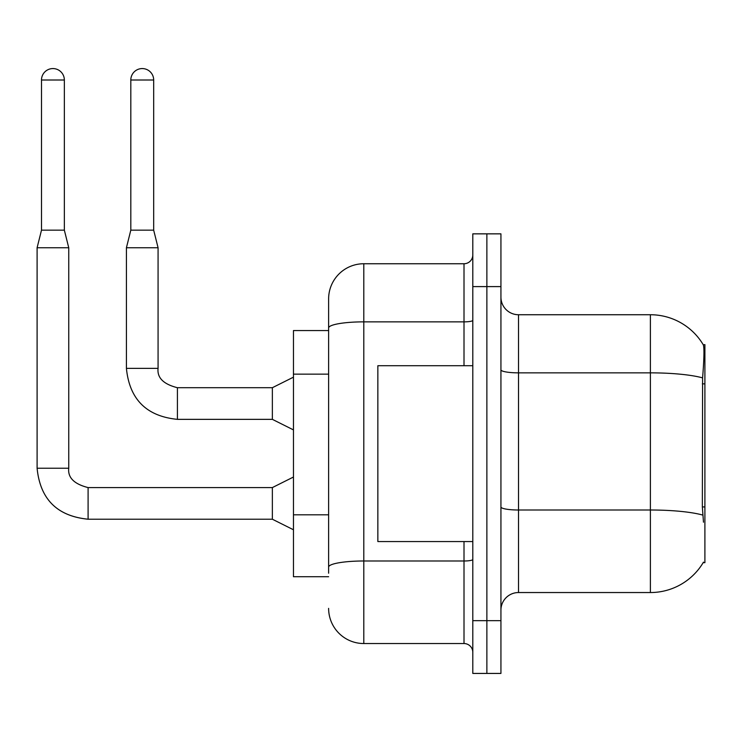 <?xml version="1.0" encoding="UTF-8"?>
<svg xmlns="http://www.w3.org/2000/svg" width="742" height="742" viewBox="0 0 742 742"><rect width="100%" height="100%" fill="white"/><g stroke="black" fill="none" stroke-linecap="round" stroke-linejoin="round"><path stroke-width="1.11" d="M703.481 522.21L702.349 506.934L702.6 377.882C704.121 358.757 704.362 347.748 703.305 344.844L704.9 344.622L704.9 562.659L703.175 562.659L703.481 562.13A61.54 61.54 0 0 1 650.391 592.543L518.519 592.543A17.585 17.585 0 0 0 500.933 610.128M328.623 330.561L293.461 330.561L293.461 576.719L328.623 576.719M486.873 620.674L486.873 673.43L500.933 673.43L500.933 620.674L486.873 620.674L486.873 673.43L472.802 673.43L472.802 620.674L486.873 620.674L486.873 286.598L486.873 620.674M472.802 620.674L472.802 233.851L486.873 233.851L486.873 286.598L486.873 233.851L500.933 233.851L500.933 620.674M702.6 377.882A61.54 10.685 180 0 0 650.391 372.855L650.391 314.738A61.54 61.54 0 0 1 703.305 344.844A61.54 61.54 0 0 0 650.391 314.738L518.519 314.738A17.585 17.585 0 0 1 500.933 297.152A17.585 17.585 0 0 0 518.519 314.738L518.519 592.543M328.623 573.204L328.623 527.117M328.623 361.836L328.623 298.905A35.162 35.162 0 0 1 363.793 263.744L363.793 643.537L464.01 643.537L464.01 541.558M363.793 263.744L464.01 263.744A8.793 8.793 0 0 0 472.802 254.951M472.802 559.468A8.793 1.53 0 0 1 464.01 560.989L363.793 560.989A35.162 6.103 180 0 0 328.623 567.101L328.623 327.973A35.162 6.103 180 0 1 363.793 321.861L464.01 321.861L464.01 263.744M328.623 298.905L328.623 318.253M472.802 652.329A8.793 8.793 0 0 0 464.01 643.537M363.793 643.537A35.162 35.162 0 0 1 328.623 608.366M472.802 365.723L377.854 365.723L377.854 541.558L472.802 541.558M64.35 230.159L41.496 230.159L41.496 80.006A11.427 11.427 0 0 1 52.923 68.57A11.427 11.427 0 0 1 64.35 80.006L64.35 230.159L68.746 247.745L68.746 468.23C67.689 477.616 74.135 484.062 88.094 487.577L88.094 519.196C57.153 516.163 40.161 499.171 37.1 468.23L37.1 247.745L68.746 247.745M293.461 529.769L272.36 519.224L272.36 487.577L293.461 477.023M153.677 230.159L130.815 230.159L130.815 80.006A11.427 11.427 0 0 1 142.241 68.57A11.427 11.427 0 0 1 153.677 80.006L153.677 230.159L158.074 247.745L158.074 368.366C157.007 377.743 163.453 384.189 177.412 387.704L177.412 387.732M293.461 429.906L272.36 419.351L272.36 387.704L293.461 377.159M272.36 419.351L177.412 419.351C146.48 416.299 129.479 399.298 126.418 368.366C129.479 399.298 146.48 416.299 177.412 419.351C146.48 416.299 129.479 399.298 126.418 368.366C129.479 399.298 146.48 416.299 177.412 419.351C146.48 416.299 129.479 399.298 126.418 368.366C129.479 399.298 146.48 416.299 177.412 419.351C146.48 416.299 129.479 399.298 126.418 368.366C129.479 399.298 146.48 416.299 177.412 419.351C146.48 416.299 129.479 399.298 126.418 368.366C129.479 399.298 146.48 416.299 177.412 419.351C146.48 416.299 129.479 399.298 126.418 368.366C129.479 399.298 146.48 416.299 177.412 419.351C146.48 416.299 129.479 399.298 126.418 368.366C129.479 399.298 146.48 416.299 177.412 419.351C146.48 416.299 129.479 399.298 126.418 368.366C129.479 399.298 146.48 416.299 177.412 419.351C146.48 416.299 129.479 399.298 126.418 368.366C129.479 399.298 146.48 416.299 177.412 419.351L177.412 387.704C163.453 384.189 157.007 377.743 158.074 368.366L126.418 368.366L126.418 247.745L158.074 247.745M704.9 506.934L702.349 506.934M704.9 383.855L702.349 383.855M328.623 374.144L293.461 374.144M328.623 514.809L293.461 514.809M650.391 592.543L650.391 372.855L518.519 372.855A17.585 3.051 0 0 1 500.933 369.804M702.795 515.087A61.54 10.685 180 0 0 650.391 510.004L518.519 510.004A17.585 3.051 -0 0 1 500.933 506.944M500.933 286.598L472.802 286.598M464.01 365.723L464.01 321.861A8.793 1.53 0 0 0 472.802 320.34M272.36 519.224L88.094 519.224C57.153 516.163 40.161 499.171 37.1 468.23C40.161 499.171 57.153 516.163 88.094 519.224C57.153 516.163 40.161 499.171 37.1 468.23C40.161 499.171 57.153 516.163 88.094 519.224C57.153 516.163 40.161 499.171 37.1 468.23C40.161 499.171 57.153 516.163 88.094 519.224C57.153 516.163 40.161 499.171 37.1 468.23C40.161 499.171 57.153 516.163 88.094 519.224C57.153 516.163 40.161 499.171 37.1 468.23C40.161 499.171 57.153 516.163 88.094 519.224C57.153 516.163 40.161 499.171 37.1 468.23C40.161 499.171 57.153 516.163 88.094 519.224C57.153 516.163 40.161 499.171 37.1 468.23C40.161 499.171 57.153 516.163 88.094 519.224C57.153 516.163 40.161 499.171 37.1 468.23C40.161 499.171 57.153 516.163 88.094 519.224C57.153 516.163 40.161 499.171 37.1 468.23L68.746 468.23C67.689 477.616 74.135 484.062 88.094 487.577C74.135 484.062 67.689 477.616 68.746 468.23C67.689 477.616 74.135 484.062 88.094 487.577C74.135 484.062 67.689 477.616 68.746 468.23C67.689 477.616 74.135 484.062 88.094 487.577C74.135 484.062 67.689 477.616 68.746 468.23C67.689 477.616 74.135 484.062 88.094 487.577C74.135 484.062 67.689 477.616 68.746 468.23C67.689 477.616 74.135 484.062 88.094 487.577C74.135 484.062 67.689 477.616 68.746 468.23C67.689 477.616 74.135 484.062 88.094 487.577C74.135 484.062 67.689 477.616 68.746 468.23C67.689 477.616 74.135 484.062 88.094 487.577C74.135 484.062 67.689 477.616 68.746 468.23C67.689 477.616 74.135 484.062 88.094 487.577C74.135 484.062 67.689 477.616 68.746 468.23C67.689 477.616 74.135 484.062 88.094 487.577C74.135 484.062 67.689 477.616 68.746 468.23M41.496 80.006L64.35 80.006M130.815 80.006L153.677 80.006M177.412 387.704C163.453 384.189 157.007 377.743 158.074 368.366C157.007 377.743 163.453 384.189 177.412 387.704C163.453 384.189 157.007 377.743 158.074 368.366C157.007 377.743 163.453 384.189 177.412 387.704C163.453 384.189 157.007 377.743 158.074 368.366C157.007 377.743 163.453 384.189 177.412 387.704C163.453 384.189 157.007 377.743 158.074 368.366C157.007 377.743 163.453 384.189 177.412 387.704C163.453 384.189 157.007 377.743 158.074 368.366C157.007 377.743 163.453 384.189 177.412 387.704C163.453 384.189 157.007 377.743 158.074 368.366C157.007 377.743 163.453 384.189 177.412 387.704C163.453 384.189 157.007 377.743 158.074 368.366C157.007 377.743 163.453 384.189 177.412 387.704C163.453 384.189 157.007 377.743 158.074 368.366C157.007 377.743 163.453 384.189 177.412 387.704L272.36 387.704M272.36 487.577L88.094 487.577M37.1 468.23C40.161 499.171 57.153 516.163 88.094 519.224M41.496 230.159L37.1 247.745M130.815 230.159L126.418 247.745"/></g></svg>
